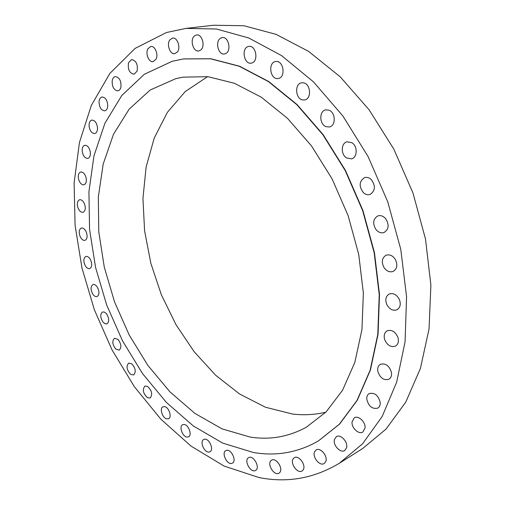 <?xml version="1.0" encoding="UTF-8"?>
<svg xmlns="http://www.w3.org/2000/svg" width="505" height="505" viewBox="0 0 505 505"><rect width="100%" height="100%" fill="white"/><g stroke="black" fill="none" stroke-linecap="round" stroke-linejoin="round"><path stroke-width="0.76" d="M86.103 177.829C84.935 173.834 83.136 171.889 80.705 172.003C78.61 172.868 77.884 175.197 78.534 179.004C79.702 182.999 81.507 184.937 83.95 184.805C86.027 183.946 86.74 181.617 86.103 177.829M258.92 477.528C287.206 483.165 313.984 478.431 339.259 463.312L362.628 443.725L382.159 416.511L396.665 382.165L405.073 341.727L406.576 296.763L400.774 249.318L387.733 201.754L368.069 156.531L342.838 115.929L313.466 81.848L281.563 55.619L248.725 37.963L216.443 29.006L185.966 28.406L166.461 32.516L135.081 48.411L109.875 73.414L91.298 105.463L79.424 142.58L74.109 183.037L75.075 225.28L81.962 267.966L94.403 309.862L111.996 349.813L134.317 386.66L160.874 419.194L191.06 446.123L224.087 466.058L258.92 477.528M339.259 463.312L362.634 448.547L386.072 429.054L405.717 402.188L420.394 368.48L429.054 328.951L430.891 285.136L425.494 239.016L412.938 192.872L393.786 149.051L369.067 109.743L340.162 76.766L308.631 51.403L276.058 34.346L243.909 25.742L213.432 25.25L185.966 28.406M207.612 76.64L185.247 91.531L167.332 112.419L154.246 138.016L146.122 167.054L142.947 198.332L144.581 230.741L150.825 263.25L161.404 294.882L175.999 324.702L194.217 351.789L215.61 375.209L239.604 394.014L265.51 407.251L292.458 414.018C303.789 415.388 314.931 414.769 325.877 412.168M175.74 78.673L150.149 90.035L129.217 109.08L113.486 134.279L103.184 164.087L98.33 197.057L98.778 231.833L104.289 267.183L114.559 301.958L129.223 335.055L147.87 365.399L169.983 391.899L194.962 413.437L222.036 428.871L250.227 437.084C270.042 440.133 288.772 436.825 306.415 427.161L326.135 411.903L342.592 390.169L354.819 362.438L361.952 329.613L363.36 293.039L358.727 254.419L348.147 215.711L332.113 178.915L311.509 145.932L287.478 118.322L261.344 97.225L234.427 83.287L207.972 76.678L183.05 77.158L175.74 78.673M253.434 452.505C276.267 456.413 297.862 452.6 318.213 441.073L339.354 424.213L357.016 400.421L370.14 370.184L377.778 334.462L379.236 294.686L374.161 252.696L362.64 210.598L345.218 170.583L322.84 134.69L296.763 104.617L268.414 81.583L239.231 66.256L210.553 58.801L183.511 58.927L172.136 61.301L144.335 74.292L121.749 95.54L104.901 123.296L93.974 155.875L88.924 191.698L89.555 229.339L95.584 267.517L106.688 305.039L122.488 340.78L142.555 373.618L166.391 402.422L193.371 425.999L222.718 443.112L253.434 452.505M318.339 440.998L339.619 424.061L357.281 400.269L370.405 370.039L378.049 334.329L379.507 294.566L374.439 252.582L362.925 210.503L345.502 170.501L323.131 134.62L297.06 104.56L268.71 81.532L239.534 66.212L210.85 58.757L183.662 58.902M84.771 204.594C83.458 201.148 81.734 199.538 79.601 199.753C77.398 200.813 76.817 203.376 77.852 207.454C79.165 210.907 80.895 212.517 83.047 212.289C85.225 211.229 85.799 208.666 84.771 204.594M86.248 231.991C84.853 229.074 83.224 227.761 81.355 228.045C79.051 229.333 78.629 232.123 80.087 236.422C81.482 239.351 83.123 240.664 85.004 240.361C87.289 239.073 87.7 236.283 86.248 231.991M90.433 259.57C89.013 257.159 87.485 256.117 85.85 256.452C83.458 257.998 83.211 261.003 85.118 265.466C86.538 267.896 88.072 268.938 89.726 268.591C92.099 267.038 92.333 264.033 90.433 259.57M97.2 286.935C95.805 284.984 94.397 284.195 92.971 284.555C90.496 286.398 90.445 289.605 92.819 294.169C94.214 296.138 95.634 296.94 97.074 296.561C99.535 294.712 99.58 291.505 97.2 286.935M106.422 313.674L104.472 312.103L102.584 311.957C100.028 314.142 100.186 317.531 103.058 322.146L105.027 323.743L106.934 323.882C109.478 321.685 109.307 318.289 106.422 313.674M117.974 339.417L114.553 338.274C111.921 340.837 112.306 344.41 115.689 348.993L119.161 350.154C121.774 347.573 121.377 343.993 117.974 339.417M131.704 363.764L128.718 363.108C126.029 366.112 126.648 369.849 130.574 374.325L133.61 374.994C136.281 371.97 135.643 368.227 131.704 363.764M147.441 386.331L144.922 386.072C142.189 389.563 143.06 393.452 147.542 397.732L150.124 398.003C152.832 394.474 151.942 390.586 147.441 386.331M165.009 406.708L162.976 406.746C159.435 408.078 162.13 417.534 166.404 418.79L168.5 418.759C172.028 417.414 169.282 407.901 165.009 406.708M184.186 424.478L182.659 424.692C178.802 426.252 182.387 436.629 186.932 437.059L188.529 436.838C192.38 435.259 188.712 424.819 184.186 424.478M204.714 439.198L203.711 439.476C199.481 441.294 204.121 452.638 208.862 452.076L209.941 451.779C214.158 449.93 209.417 438.529 204.714 439.198M226.291 450.428L225.811 450.63C221.165 452.764 227.035 465.099 231.877 463.356L232.426 463.123C237.066 460.945 231.069 448.566 226.291 450.428M248.536 457.713C243.492 460.301 250.789 473.513 255.574 470.414L255.593 470.401C260.681 467.845 253.333 454.557 248.586 457.681L248.536 457.713M271.027 460.617C266.722 464.24 274.379 476.341 278.994 473.147L279.486 472.775C283.861 469.214 276.184 457.025 271.589 460.188L271.027 460.617M293.241 458.742C289.769 463.249 297.609 474.138 302.072 470.963L303.069 470.003C306.604 465.541 298.739 454.582 294.295 457.726L293.241 458.742M314.59 451.773C312.008 456.981 319.886 466.62 324.223 463.489L325.668 461.753C328.313 456.558 320.41 446.887 316.105 449.968L314.59 451.773M334.43 439.495C332.77 445.195 340.522 453.547 344.738 450.523L346.581 447.784C348.292 442.083 340.522 433.719 336.336 436.686L334.43 439.495M352.054 421.852C351.303 427.804 358.777 434.874 362.868 432.002L365.039 428.051C365.822 422.085 358.342 415.028 354.283 417.831L352.054 421.852M366.75 399C368.524 406.336 372.229 409.366 377.854 408.097C379.514 407.024 380.309 405.237 380.24 402.731C378.472 395.402 374.792 392.347 369.199 393.559C367.482 394.632 366.668 396.444 366.75 399M377.822 371.327C380.063 377.999 383.768 380.637 388.938 379.23C391.078 377.854 391.912 375.537 391.425 372.273C389.191 365.62 385.504 362.969 380.379 364.313C378.176 365.689 377.323 368.025 377.822 371.327M384.652 339.505C387.209 345.338 390.82 347.541 395.478 346.127C398.174 344.391 399 341.5 397.946 337.46C395.396 331.659 391.817 329.437 387.209 330.794C384.438 332.524 383.592 335.427 384.652 339.505M386.779 304.477C389.475 309.331 392.877 311.093 396.981 309.767C400.307 307.627 401.084 304.155 399.303 299.339C396.614 294.529 393.25 292.755 389.197 294.017C385.795 296.145 384.987 299.629 386.779 304.477M383.926 267.404C386.584 271.229 389.671 272.561 393.187 271.412C397.201 268.811 397.877 264.759 395.219 259.261C392.581 255.492 389.532 254.154 386.072 255.24C381.982 257.821 381.269 261.874 383.926 267.404M376.061 229.661C378.51 232.464 381.193 233.398 384.103 232.477C388.825 229.365 389.361 224.782 385.713 218.741C383.295 216.001 380.656 215.061 377.803 215.925C372.999 219.006 372.419 223.582 376.061 229.661M363.411 192.689C365.519 194.558 367.722 195.151 370.032 194.469C375.436 190.789 375.789 185.758 371.093 179.376C369.022 177.571 366.864 176.977 364.616 177.608C359.131 181.238 358.727 186.269 363.411 192.689M346.455 157.913L351.549 158.86C357.464 157.56 357.774 146.191 351.934 142.726L347.004 141.791C341.001 143.041 340.654 154.397 346.455 157.913M325.902 126.629L329.456 126.982C335.995 125.846 335.737 112.577 329.077 110.172L325.687 109.831C319.065 110.911 319.274 124.148 325.902 126.629M302.602 99.921L304.692 99.933C311.787 98.948 310.758 83.836 303.486 82.826L301.561 82.807C294.402 83.735 295.362 98.797 302.602 99.921M277.51 78.565L278.28 78.496C285.83 77.625 283.842 60.821 276.229 61.465L275.616 61.522C268.01 62.342 269.91 79.07 277.51 78.565M251.585 63.062C258.863 61.711 256.149 44.939 248.858 46.409L248.346 46.511C241.068 48.063 243.965 64.709 251.219 63.138L251.585 63.062M225.722 53.574C231.757 50.923 228.588 36.335 222.238 37.597L220.811 38.064C214.802 40.892 218.097 55.342 224.428 53.997L225.722 53.574M200.737 50.02C205.579 46.409 202.12 33.841 196.584 34.94L194.45 35.931C189.653 39.674 193.194 52.122 198.718 50.961L200.737 50.02M177.305 52.097C181.036 47.849 177.438 37.099 172.603 38.077L169.964 39.712C166.278 44.055 169.932 54.691 174.762 53.669L177.305 52.097M155.957 59.331C158.696 54.71 155.054 45.601 150.825 46.479L147.87 48.84C145.175 53.524 148.842 62.544 153.072 61.629L155.957 59.331M137.082 71.173C138.061 64.514 136.255 60.638 131.654 59.533L128.541 62.67C127.601 69.343 129.431 73.2 134.027 74.241L137.082 71.173M120.96 86.993C121.282 80.8 119.414 77.334 115.355 76.596C113.77 76.924 112.729 78.231 112.224 80.522C111.927 86.727 113.814 90.174 117.873 90.868C119.42 90.534 120.449 89.246 120.96 86.993M107.754 106.17C107.546 100.495 105.652 97.433 102.073 96.992C100.344 97.421 99.334 98.993 99.043 101.713C99.27 107.395 101.177 110.437 104.762 110.847C106.454 110.418 107.451 108.859 107.754 106.17M97.541 128.087C96.916 122.961 95.028 120.297 91.878 120.089C90.016 120.638 89.076 122.469 89.057 125.594C89.688 130.719 91.588 133.37 94.744 133.554C96.575 133.004 97.509 131.186 97.541 128.087M90.338 152.156C89.398 147.599 87.542 145.301 84.771 145.276C82.788 145.97 81.943 148.06 82.239 151.544C83.18 156.102 85.042 158.387 87.826 158.393C89.783 157.699 90.616 155.622 90.338 152.156"/></g></svg>
